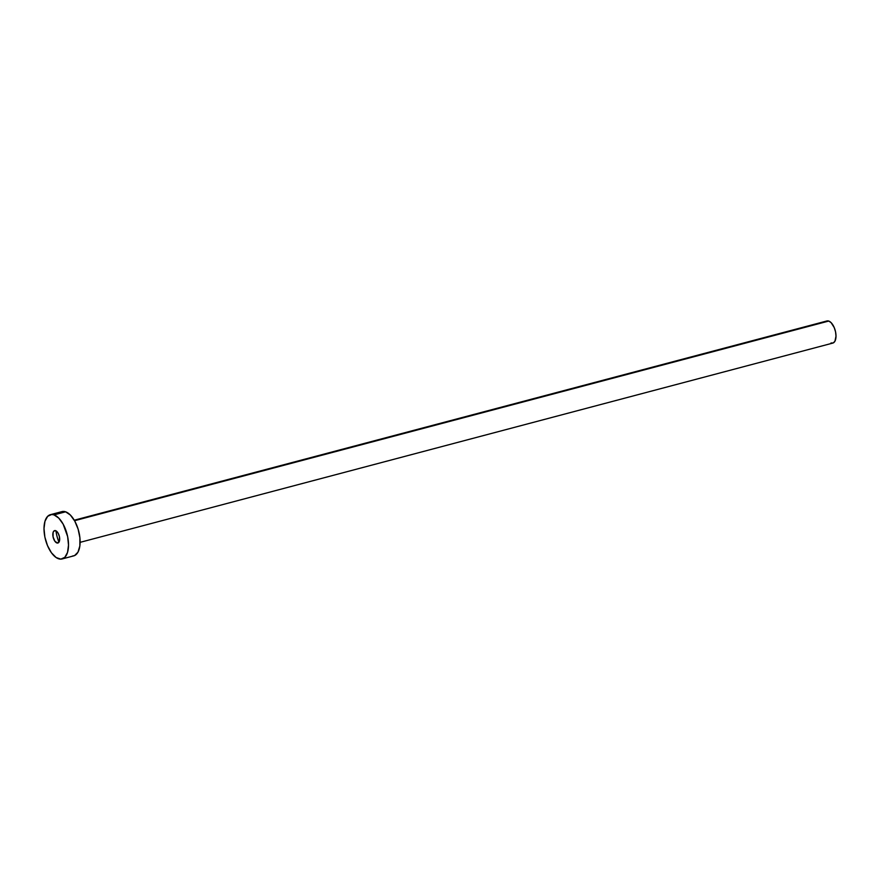 <?xml version="1.0" encoding="UTF-8"?>
<svg xmlns="http://www.w3.org/2000/svg" width="880" height="880" viewBox="0 0 880 880"><rect width="100%" height="100%" fill="white"/><g stroke="black" fill="none" stroke-linecap="round" stroke-linejoin="round"><path stroke-width="1.32" d="M56.892 542.96A6.413 3.113 75.2 0 1 53.02 536.646A6.413 3.113 75.2 0 1 54.615 530.618A6.413 3.113 75.2 0 1 55.616 530.673L53.856 531.069L53.097 532.455L53.075 536.888L54.912 541.288L57.541 543.07L59.411 541.178L59.444 536.745L58.19 533.28L55.616 530.673A6.413 3.113 75.2 0 1 59.488 536.998A6.413 3.113 75.2 0 1 57.893 543.015A6.413 3.113 75.2 0 1 56.892 542.96L58.74 542.465L56.892 542.96M80.113 542.344L832.799 343.09A11.451 5.566 -104.8 0 0 835.648 332.343A11.451 5.566 -104.8 0 0 828.74 321.057L74.536 520.707L828.74 321.057A11.451 5.566 -104.8 0 0 826.947 320.958L74.25 520.212M53.988 514.877A22.902 11.132 75.2 0 1 67.804 537.449A22.902 11.132 75.2 0 1 62.117 558.954A22.902 11.132 75.2 0 1 58.52 558.756A22.902 11.132 75.2 0 1 44.715 536.184A22.902 11.132 75.2 0 1 50.391 514.679A22.902 11.132 75.2 0 1 53.988 514.877L65.593 511.808L53.988 514.877L58.773 518.111L63.173 524.194L67.628 536.547L68.508 545.105L67.529 552.409L64.834 557.326L60.83 559.13L56.133 557.535L51.447 552.783L47.498 545.6L44.88 537.086L44 528.528L44.979 521.224L47.674 516.307L51.678 514.503L53.988 514.877M62.117 558.954L73.722 555.874A22.902 11.132 -104.8 0 0 79.409 534.369A22.902 11.132 -104.8 0 0 65.593 511.808A22.902 11.132 -104.8 0 0 61.996 511.61L50.391 514.679M55.946 530.816A22.902 11.132 -104.8 0 0 58.96 542.179M59.279 513.227L61.16 511.907L65.593 511.808L70.378 515.042L74.778 521.125L78.122 529.133L79.904 537.834L79.86 545.919L77.979 552.156L74.569 555.577L72.435 556.061M825.583 321.772L828.74 321.057L831.127 322.674L834.251 327.635L835.56 331.892L836 336.171L834.933 341.231L833.228 342.947L831.006 342.991"/></g></svg>
